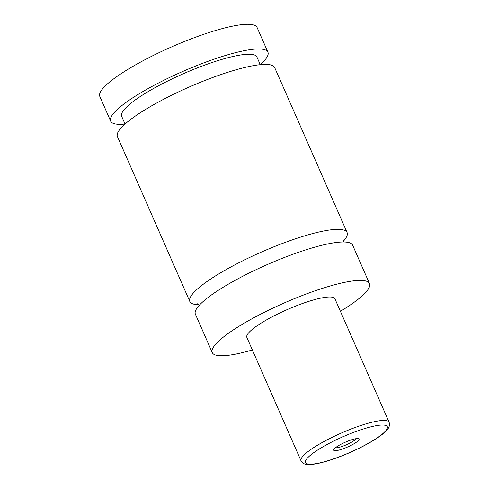 <?xml version="1.0" encoding="UTF-8"?>
<svg xmlns="http://www.w3.org/2000/svg" width="489" height="489" viewBox="0 0 489 489"><rect width="100%" height="100%" fill="white"/><g stroke="black" fill="none" stroke-linecap="round" stroke-linejoin="round"><path stroke-width="0.73" d="M252.355 349.959A85.862 16.528 -23.7 0 1 212.257 352.6L195.392 314.183A85.862 16.528 -23.7 0 1 205.661 299.372A85.862 16.528 -23.7 0 1 291.181 254.91A85.862 16.528 -23.7 0 1 352.63 245.16L369.495 283.577A85.862 16.528 -23.7 0 1 359.226 298.388A85.862 16.528 -23.7 0 1 340.411 311.304M198.901 304.702A85.862 16.528 -23.7 0 1 189.842 301.53A85.862 16.528 -23.7 0 1 261.817 251.884A85.862 16.528 -23.7 0 1 347.08 232.507A85.862 16.528 -23.7 0 1 343.278 241.328M357.422 441.445A13.826 2.659 156.3 0 0 358.62 438.688A13.826 2.659 156.3 0 0 347.948 441.096A13.826 2.659 156.3 0 0 335.411 447.783A13.826 2.659 156.3 0 0 333.798 449.587A13.826 2.659 156.3 0 0 342.447 449.03A13.826 2.659 156.3 0 0 357.422 441.445M335.46 447.747A11.675 2.249 156.3 0 0 344.598 445.528A11.675 2.249 156.3 0 0 354.867 440.008A11.675 2.249 156.3 0 0 356.139 438.67M301.035 460.852L246.853 337.416A48.081 9.254 -23.7 0 1 252.599 329.121A48.081 9.254 -23.7 0 1 300.49 304.225A48.081 9.254 -23.7 0 1 334.904 298.767L389.091 422.203A48.081 9.254 -23.7 0 0 354.678 427.661A48.081 9.254 -23.7 0 0 306.786 452.563A48.081 9.254 -23.7 0 0 301.035 460.852C302.618 463.462 305.069 464.697 308.394 464.55C311.273 464.611 314.861 464.153 319.152 463.181C328.058 461.121 338.211 457.625 349.592 452.68C360.925 447.686 370.424 442.606 378.083 437.423C381.964 434.782 384.898 432.325 386.891 430.051C389.201 427.716 389.935 425.1 389.091 422.203M212.257 352.6A85.862 16.528 -23.7 0 1 222.526 337.789A85.862 16.528 -23.7 0 1 308.046 293.327A85.862 16.528 -23.7 0 1 369.495 283.577M189.842 301.53L117.433 136.59A85.862 16.528 -23.7 0 1 189.408 86.938A85.862 16.528 -23.7 0 1 274.671 67.568L347.08 232.507M125.05 124.035L121.669 116.327A73.839 14.218 -23.7 0 1 183.564 73.631A73.839 14.218 -23.7 0 1 256.89 56.968L260.276 64.67M125.025 124.053A85.862 16.528 -23.7 0 1 110.661 121.156L99.823 96.467A85.862 16.528 -23.7 0 1 110.092 81.657A85.862 16.528 -23.7 0 1 195.612 37.195A85.862 16.528 -23.7 0 1 257.061 27.445L267.899 52.134A85.862 16.528 -23.7 0 1 260.307 64.67M110.661 121.156A85.862 16.528 -23.7 0 1 182.635 71.51A85.862 16.528 -23.7 0 1 267.899 52.134M381.958 434.373A44.646 8.594 156.3 0 0 366.909 427.912A44.646 8.594 156.3 0 0 310.876 454.856A44.646 8.594 156.3 0 0 325.925 461.316A44.646 8.594 156.3 0 0 381.958 434.373M343.15 239.714L343.565 241.988M199.194 305.362L197.8 303.516"/></g></svg>
